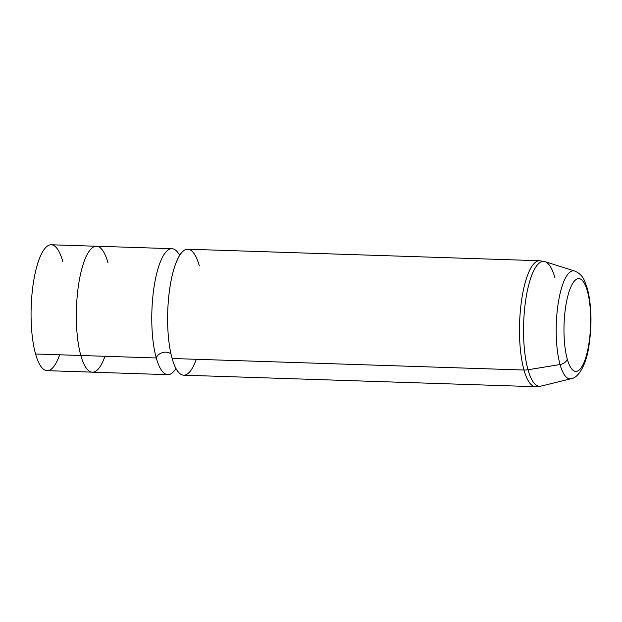 <?xml version="1.0" encoding="UTF-8"?>
<svg xmlns="http://www.w3.org/2000/svg" width="622" height="622" viewBox="0 0 622 622"><rect width="100%" height="100%" fill="white"/><g stroke="black" fill="none" stroke-linecap="round" stroke-linejoin="round"><path stroke-width="0.93" d="M92.367 372.15L47.101 370.665A62.977 17.991 -88.1 0 1 35.571 353.996L80.821 355.481L35.571 353.996A62.977 17.991 -88.1 0 1 33.121 284.542A62.977 17.991 -88.1 0 1 51.222 244.773L96.496 246.258M167.816 374.662A63.016 18.007 91.9 0 0 175.948 368.488A63.016 18.007 -88.1 0 1 156.278 357.977A8.273 5.878 164.4 0 1 162.77 352.534A8.273 5.878 164.4 0 1 171.011 354.073A8.273 5.878 -15.6 0 0 162.77 352.534A8.273 5.878 -15.6 0 0 156.278 357.977A63.016 18.007 91.9 0 0 167.816 374.662L92.367 372.189A63.016 18.007 -88.1 0 1 80.829 355.504L156.278 357.977A63.016 18.007 -88.1 0 1 156.145 275.841A63.016 18.007 -88.1 0 1 179.657 255.385A63.016 18.007 91.9 0 0 171.944 248.691A63.016 18.007 91.9 0 0 153.836 288.476A63.016 18.007 91.9 0 0 156.278 357.977L80.829 355.504A63.016 18.007 -88.1 0 1 78.388 286.003A63.016 18.007 -88.1 0 1 96.496 246.219L171.944 248.691M199.328 265.889A63.016 18.007 91.9 0 0 173.771 269.489A63.016 18.007 91.9 0 0 172.123 358.497A63.016 18.007 91.9 0 0 196.272 359.291M62.76 261.45A62.977 17.991 91.9 0 0 37.211 265.042A62.977 17.991 91.9 0 0 35.571 353.996A62.977 17.991 91.9 0 0 59.704 354.789M108.034 262.904A63.016 18.007 91.9 0 0 82.477 266.504A63.016 18.007 91.9 0 0 80.829 355.504A63.016 18.007 91.9 0 0 104.978 356.297M587.331 290.917A46.417 13.264 -88.1 0 1 586.118 356.476A46.417 13.264 -88.1 0 1 567.287 359.127A46.417 13.264 -88.1 0 1 568.5 293.568A46.417 13.264 -88.1 0 1 587.331 290.917A7.876 5.598 -15.6 0 0 587.37 288.546A7.876 5.598 164.4 0 1 587.331 290.917A46.417 13.264 91.9 0 0 568.5 293.568A46.417 13.264 91.9 0 0 567.287 359.127A46.417 13.264 91.9 0 0 586.118 356.476A46.417 13.264 91.9 0 0 587.331 290.917M544.965 261.652L539.663 260.735L187.79 249.212A63.016 18.007 -88.1 0 0 169.682 288.997A63.016 18.007 -88.1 0 0 172.123 358.497A63.016 18.007 -88.1 0 0 183.661 375.183L535.534 386.705A63.016 18.007 -88.1 0 1 523.996 370.028L172.123 358.497L523.996 370.028A63.016 18.007 -88.1 0 1 521.547 300.527A63.016 18.007 -88.1 0 1 539.663 260.735A63.016 18.007 91.9 0 0 521.547 300.527A63.016 18.007 91.9 0 0 523.996 370.028A63.016 18.007 91.9 0 0 535.534 386.705L540.891 386.145A62.48 17.851 -88.1 0 1 528.016 369.756A62.48 17.851 91.9 0 0 540.891 386.145L571.19 378.712A54.028 15.433 -88.1 0 1 560.057 364.539A7.876 5.598 -15.6 0 0 567.287 359.127A7.876 5.598 164.4 0 1 560.057 364.539A54.028 15.433 -88.1 0 1 558.261 302.961A54.028 15.433 -88.1 0 1 574.712 271.052A54.028 15.433 91.9 0 0 558.261 302.961A54.028 15.433 91.9 0 0 560.057 364.539L528.016 369.756A62.48 17.851 -88.1 0 1 525.94 298.544A62.48 17.851 -88.1 0 1 544.965 261.652A62.48 17.851 91.9 0 0 525.94 298.544A62.48 17.851 91.9 0 0 528.016 369.756L560.057 364.539A54.028 15.433 91.9 0 0 571.19 378.712C578.662 377.795 586.313 364.508 588.91 346.034C592.105 324.754 591.592 305.589 587.37 288.546L584.524 280.802C582.627 276.215 579.354 272.965 574.712 271.052L544.965 261.652A62.48 17.851 91.9 0 1 554.995 277.941M523.996 370.028A15.752 11.196 -15.6 0 0 528.016 369.756A15.752 11.196 164.4 0 1 523.996 370.028"/></g></svg>
